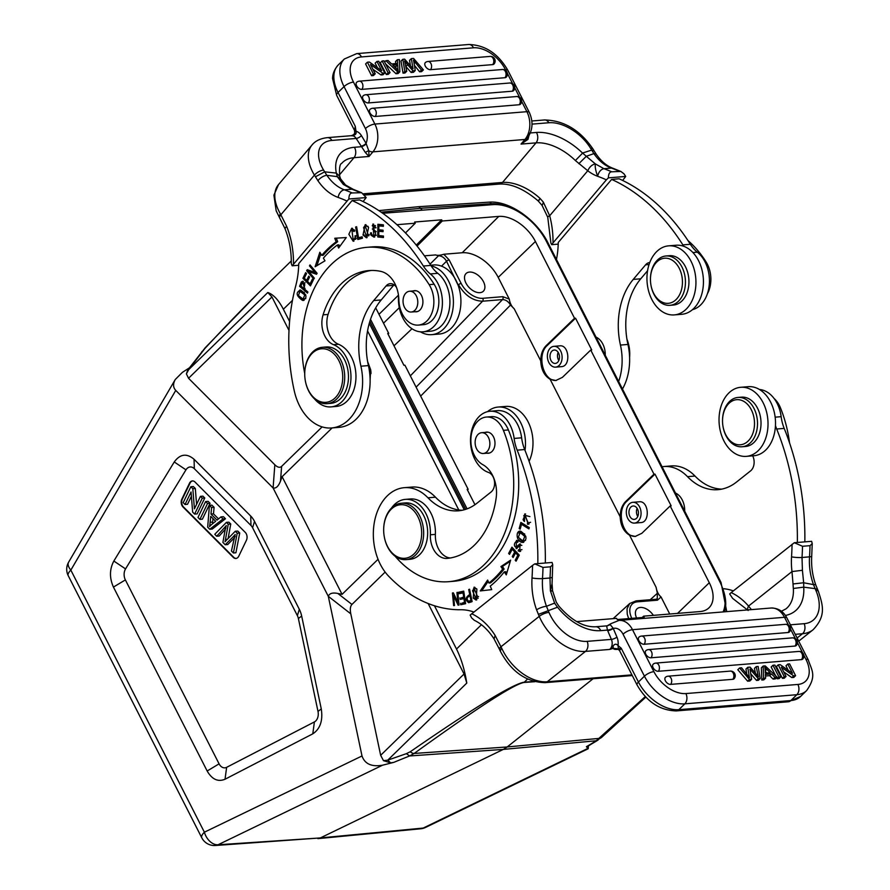 <?xml version="1.0" encoding="UTF-8"?>
<svg xmlns="http://www.w3.org/2000/svg" width="890" height="890" viewBox="0 0 890 890"><rect width="100%" height="100%" fill="white"/><g stroke="black" fill="none" stroke-linecap="round" stroke-linejoin="round"><path stroke-width="1.33" d="M593.096 678.736L507.2 746.955L414.161 753.452C477.474 707.739 514.086 684.076 523.999 682.474L534.823 681.707M273.085 487.987L328.31 596.367L362.007 755.966C364.811 763.987 371.675 767.058 382.578 765.189L393.747 762.385A327.031 63.056 -15.2 0 1 409.656 755.955L414.161 753.452A7.076 4.072 -125.9 0 1 410.245 751.761C475.06 707.027 513.107 683.832 524.355 682.152A7.076 4.962 86 0 1 523.999 682.474M723.125 611.919A47.37 29.036 -134.3 0 0 719.532 581.159L546.382 241.335A47.37 29.036 -134.3 0 0 493.082 204.622L382.733 213.288M369.862 321.357L465.648 509.358M370.518 319.354L467.072 508.858M637.774 516.456A6.72 4.728 85.3 0 1 637.106 508.335M636.194 518.592A6.72 4.728 -94.7 0 0 638.174 510.86A6.72 4.728 -94.7 0 0 633.146 505.998A6.72 4.728 -94.7 0 0 628.974 513.085A6.72 4.728 -94.7 0 0 634.236 519.393A6.72 4.728 -94.7 0 0 636.194 518.592M637.585 521.84A10.424 7.354 85.3 0 1 634.537 523.097A10.424 7.354 85.3 0 1 627.784 518.447A10.424 7.354 85.3 0 1 626.916 508.034A10.424 7.354 85.3 0 1 632.846 502.305A10.424 7.354 85.3 0 1 640.655 509.848A10.424 7.354 85.3 0 1 637.585 521.84M640.911 522.575C650.423 522.308 648.721 500.503 639.276 501.782M654.984 474.103L671.171 505.876L670.17 505.954L641.857 533.288L635.26 536.425L629.564 535.19C623.734 531.642 620.608 525.5 620.174 516.779C620.219 510.315 622.043 505.231 625.67 501.515L653.983 474.181L654.984 474.103L626.671 501.426C615.791 510.827 622.755 537.649 635.76 536.381M558.82 360.495A6.72 4.728 85.3 0 1 558.163 352.373M557.908 361.985A6.72 4.728 -94.7 0 0 559.076 354.342A6.72 4.728 -94.7 0 0 554.203 350.037A6.72 4.728 -94.7 0 0 550.031 357.124A6.72 4.728 -94.7 0 0 555.293 363.432A6.72 4.728 -94.7 0 0 557.908 361.985M559.665 364.878A10.424 7.354 85.3 0 1 555.594 367.136A10.424 7.354 85.3 0 1 548.841 362.486A10.424 7.354 85.3 0 1 547.973 352.073A10.424 7.354 85.3 0 1 553.892 346.344A10.424 7.354 85.3 0 1 561.468 353.019A10.424 7.354 85.3 0 1 559.665 364.878M679.248 268.291A22.628 15.942 85.3 0 1 673.229 301.755A22.628 15.942 85.3 0 1 650.879 284.7A22.628 15.942 85.3 0 1 650.445 279.416A22.628 15.942 85.3 0 1 661.404 258.957A22.628 15.942 85.3 0 1 679.248 268.291M650.445 279.416L650.445 279.171A24.753 17.444 85.3 0 1 662.16 256.91A24.753 17.444 85.3 0 1 665.931 255.986A24.753 17.444 85.3 0 1 681.951 267A24.753 17.444 85.3 0 1 684.021 291.709A24.753 17.444 85.3 0 1 669.959 305.326A24.753 17.444 85.3 0 1 650.924 284.945L650.879 284.7M669.959 305.326L673.452 305.036A24.753 17.444 -94.7 0 0 688.827 278.948A24.753 17.444 -94.7 0 0 669.436 255.708L665.931 255.986M653.193 301.921A34.643 24.419 85.3 0 1 648.543 266.255A34.643 24.419 85.3 0 1 668.635 245.84A34.643 24.419 85.3 0 1 695.78 278.392A34.643 24.419 85.3 0 1 674.264 314.904A34.643 24.419 85.3 0 1 653.193 301.921M674.264 314.904L681.762 314.292A34.643 24.419 -94.7 0 0 703.278 277.78A34.643 24.419 -94.7 0 0 676.133 245.228L668.635 245.84M707.372 293.811A24.753 17.444 -94.7 0 0 706.182 262.083A103.941 73.236 -94.7 0 0 687.981 240.578M692.453 309.664A31.117 21.927 -94.7 0 0 709.285 284.511A31.117 21.927 -94.7 0 0 697.337 252.182A35.355 24.909 85.3 0 1 690.373 244.283A212.12 149.476 -94.7 0 0 619.14 178.801L611.641 179.413A212.12 149.476 85.3 0 1 682.875 244.895A35.355 24.909 -94.7 0 0 683.82 246.319M622.477 389.03A49.495 34.877 -94.7 0 0 627.951 344.452A63.635 44.845 85.3 0 1 640.756 278.793L647.564 270.749M649.767 262.528A10.602 7.476 -94.7 0 0 649.745 262.528A10.602 7.476 -94.7 0 0 645.595 264.82L633.257 279.404A63.635 44.845 -94.7 0 0 620.441 345.064A49.495 34.877 85.3 0 1 618.65 381.521M556.461 259.48A70.711 49.829 -94.7 0 0 558.253 242.469L611.641 179.413M558.208 244.127L551.7 244.661L550.888 243.037L547.75 217.238A7.42 1.313 165 0 1 549.675 215.747L543.378 202.23M354.598 131.32L356.011 131.275L355.255 126.258L338.033 92.471A7.42 2.659 153 0 0 336.676 95.408L332.571 78.576C332.626 77.341 332.471 71.356 338.367 64.837A35.711 21.883 45.7 0 0 338.033 92.471L344.041 86.619L365.423 128.583A13.439 9.467 85.3 0 1 366.068 143.312L368.772 150.811A4.239 2.448 -25.2 0 0 365.445 152.635L369.005 156.473L353.998 157.697A7.42 5.229 85.3 0 0 354.409 147.284A49.495 28.68 40.3 0 0 336.342 173.083L339.602 176.253M410.446 65.816A1775.706 1088.348 -134.3 0 0 409.556 60.364L411.347 58.618L413.572 58.429L423.395 69.887L421.437 70.043L419.635 71.801L421.593 71.645L423.395 69.887M421.437 70.043L415.23 62.4A39.205 24.03 -134.3 0 1 413.483 60.153A122.709 75.205 -134.3 0 1 413.928 62.378M414.406 65.371L419.635 71.801M413.939 62.378L415.241 70.555L413.438 72.312L411.136 72.49L412.927 70.744L407.631 64.736A28.858 17.689 -134.3 0 1 404.583 60.876A52.043 31.895 -134.3 0 1 405.206 63.713A1259.873 772.186 45.7 0 0 406.752 71.245L404.839 71.4L403.036 73.158L404.961 73.002L406.752 71.245M415.241 70.555L412.927 70.744M405.751 66.394A28.858 17.689 45.7 0 0 405.829 66.483L411.136 72.49M404.839 71.4L402.803 59.307L404.639 59.163L413.038 68.786A22.55 13.828 -134.3 0 1 412.838 67.718A1775.706 1088.348 45.7 0 0 411.347 58.618M403.036 73.158L401.001 61.065L402.803 59.307M492.693 64.614A4.583 2.804 45.7 0 0 494.061 63.958A4.595 4.595 0 0 0 490.179 56.415A4.595 3.237 -94.7 0 1 493.516 59.385A4.595 3.237 -94.7 0 1 492.693 64.614L430.493 69.676A4.583 2.804 45.7 0 1 425.776 66.906A4.583 2.804 45.7 0 1 425.476 62.478A4.595 4.595 0 0 1 427.979 61.477A4.595 3.237 85.3 0 1 431.316 64.447A4.595 3.237 85.3 0 1 430.493 69.676M512.295 91.203A4.583 2.804 45.7 0 0 513.663 90.546A4.595 4.595 0 0 0 509.77 83.004A4.595 3.237 -94.7 0 1 513.118 85.974A4.595 3.237 -94.7 0 1 512.295 91.203L368.282 102.94A4.583 2.804 45.7 0 1 363.554 100.158A4.583 2.804 45.7 0 1 363.265 95.731A4.595 4.595 0 0 1 365.757 94.74A4.595 3.237 85.3 0 1 369.105 97.7A4.595 3.237 85.3 0 1 368.282 102.94M375.168 116.468A4.583 2.804 -134.3 0 1 370.451 113.686A4.583 2.804 -134.3 0 1 370.162 109.27A4.595 4.595 0 0 1 372.654 108.269A4.595 3.237 85.3 0 1 376.003 111.239A4.595 3.237 85.3 0 1 375.168 116.468L519.182 104.742A4.595 3.237 -94.7 0 0 520.016 99.502A4.595 3.237 -94.7 0 0 516.667 96.543L372.654 108.269M516.667 96.543A4.595 4.595 0 0 1 520.561 104.086A4.583 2.804 -134.3 0 1 519.182 104.742M504.964 77.708A4.583 2.804 45.7 0 0 506.332 77.052A4.595 4.595 0 0 0 502.45 69.509A4.595 3.237 -94.7 0 1 505.787 72.479A4.595 3.237 -94.7 0 1 504.964 77.708L361.818 89.367A4.583 2.804 45.7 0 1 357.09 86.586A4.583 2.804 45.7 0 1 356.801 82.169A4.595 4.595 0 0 1 359.304 81.168A4.595 3.237 85.3 0 1 362.642 84.138A4.595 3.237 85.3 0 1 361.818 89.367M388.118 72.758L390.031 72.602L384.035 60.843L382.122 60.998L388.118 72.758L386.316 74.515L388.229 74.36L390.031 72.602M386.316 74.515L380.319 62.745L382.122 60.998M397.685 64.759L392.801 65.159L396.195 68.519A30.249 18.534 -134.3 0 1 398.231 70.655A14.062 8.622 -134.3 0 1 397.863 68.296L397.685 64.759L395.894 66.516L395.972 68.296M394.303 66.639L395.894 66.516M397.596 63.446L391.555 63.935L388.062 60.509L385.882 60.687L397.786 71.979L399.844 71.801L399.399 59.586L397.363 59.752L397.596 63.446M397.786 71.979L395.983 73.725L398.041 73.559L399.844 71.801M384.591 61.944L385.882 60.687M385.57 63.846L395.983 73.725M395.694 63.602L395.56 61.51L397.363 59.752M381.654 70.666L369.361 62.033L367.403 62.189L373.388 73.959L375.224 73.814L370.518 64.57L382.811 73.191L384.769 73.036L378.773 61.265L376.937 61.421L381.654 70.666M382.811 73.191L381.009 74.949L382.967 74.793L384.769 73.036M372.91 69.264L381.009 74.949M373.388 73.959L371.597 75.717L373.422 75.572L375.224 73.814M371.597 75.717L365.601 63.947L367.403 62.189M377.46 67.718L375.146 63.168L376.937 61.421M527.47 137.883L527.959 139.407L529.661 133.011M582.561 153.147L575.374 160.534A42.075 24.375 40.3 0 0 536.025 142.867L521.017 144.091L526.858 138.718M506.099 70.866L505.509 69.709A28.28 17.333 -134.3 0 0 473.513 47.804L361.496 56.927A28.28 17.333 -134.3 0 0 353.486 82.091L374.879 124.066L526.891 111.684A7.42 2.659 -27 0 1 529.305 112.407C533.522 121.886 532.787 130.574 527.091 138.473A7.42 4.305 -139.7 0 1 524.933 139.474L521.017 144.091L527.959 139.407M278.915 216.359L280.383 213.856M326.864 175.297A7.42 3.304 145.7 0 0 317.919 180.703C323.615 188.98 330.357 194.554 338.144 197.435A7.42 5.017 -70.1 0 1 344.419 189.837C337.666 187.334 331.814 182.483 326.864 175.297L324.683 171.837L315.449 176.776L314.415 175.119L280.884 214.724A7.42 2.993 149.4 0 0 279.738 218.072L284.967 228.563L286.58 226.171L280.372 213.867M539.307 200.005C537.582 201.596 537.872 201.095 540.163 198.514L543.412 202.208L542.199 205.368M575.374 160.534L587.767 170.758C589.525 166.897 592.05 164.606 595.332 163.882L586.288 156.295L593.908 153.614C598.848 160.745 604.688 165.573 611.441 168.088A7.42 5.017 -70.1 0 1 613.021 168.31M340.614 178.901L345.543 184.998L353.397 189.414L361.618 192.707L352.195 192.952A219.552 154.704 85.3 0 0 344.419 189.837L351.895 189.214L343.318 184.419L337.254 176.632L326.864 175.308M305.07 288.349L303.768 288.46L300.965 286.035A27.512 19.38 85.3 0 1 302.255 282.998L305.125 282.786M302.255 283.009C304.858 282.608 305.359 284.422 303.768 288.46M301.376 281.985L299.574 286.302L307.451 293.11L307.896 292.02L304.692 289.261L302.578 281.251L301.421 282.03L303.39 281.385M299.563 286.302L301.087 286.135M302.489 282.798L302.856 281.919M307.873 292.053L301.087 286.191M354.242 229.798L351.839 229.676L353.931 231.578L354.787 230.844L351.739 228.229L348.847 234.27L353.208 241.268L356.078 235.794L355.043 235.761A4.45 3.137 85.3 0 1 354.799 238.375M356.311 238.264L354.81 238.387L353.197 239.811L355.733 239.21M353.975 241.09L352.106 239.51M350.771 230.176L352.484 228.307M353.197 239.811L351.839 229.676M383.045 231.4L378.829 231.244L383.045 231.667L383.056 230.176L378.84 229.765L378.873 225.882L383.379 226.049M383.457 237.252L379.262 236.84L379.274 235.616M379.318 231.211L379.329 229.809M379.363 225.838L379.374 224.436M378.873 225.882L383.368 226.327L383.39 224.825L377.872 224.28L377.761 236.963L383.457 237.519L383.468 236.028L378.784 235.561L378.829 231.244M377.761 236.963L379.262 236.84M375.48 225.571L372.955 225.526L375.091 227.918L376.058 227.784L372.866 224.046L374.534 231.645A2.036 1.435 85.3 0 1 375.502 233.403A2.036 1.435 85.3 0 1 374.846 235.316A3.215 2.258 85.3 0 1 373.9 235.705A3.215 2.258 85.3 0 1 371.386 232.78L370.474 232.935L371.397 232.857M374.734 237.007L372.599 235.272M376.214 231.634A2.036 1.435 -94.7 0 0 376.036 231.522L372.332 228.997M372.22 225.737L373.633 224.091M373.9 235.705L375.402 235.583A3.215 2.258 -94.7 0 0 376.314 235.216M370.474 232.935A4.951 3.482 -94.7 0 0 371.019 235.205L374 237.163L372.955 225.526M358.536 237.752L356.612 226.739L355.633 227.006L357.813 239.488L362.43 238.242L362.174 236.773L358.536 237.752L362.219 237.04M359.26 239.099L359.026 237.708M355.633 227.006L356.645 226.917M368.048 226.349L365.323 226.116L368.093 234.738L366.313 236.34L363.565 227.606L365.323 226.116M366.313 236.34L368.916 235.683M367.147 237.597L365.089 235.972M364.199 226.661L365.968 224.736M363.02 235.016L366.413 237.786L368.582 227.395L365.189 224.669L363.02 235.016L364.166 234.927M310.977 284.767L310.154 283.932M307.528 281.296L306.705 280.461M310.054 283.943L307.495 281.362L309.587 277.046L308.708 276.156L306.616 280.472L304.313 278.147L306.549 273.541L305.659 272.651L302.923 278.292L310.443 285.868L313.269 280.05L312.379 279.149L310.054 283.943L311.433 283.832M306.616 280.472L307.984 280.361M302.923 278.292L304.336 278.17M339.635 246.652L338.923 244.861L337.421 244.984L338.623 248.032L346.277 237.541L334.762 238.264L336.175 241.824A122.709 86.463 -94.7 0 0 321.713 255.374L323.215 255.252A122.709 86.463 85.3 0 1 337.677 241.702L336.275 238.175M316.918 265.665L320.789 253.828M336.175 241.824L337.677 241.702M321.713 255.374L319.844 252.259L315.105 266.755L324.995 260.815L323.382 258.144A119.138 83.949 85.3 0 1 337.421 244.984M316.851 273.742L308.73 271.561L316.54 274.276L317.107 273.286L309.998 264.931L309.464 265.865L310.699 265.765M308.997 271.539L308.441 270.126M309.464 265.865L315.049 272.418L307.25 269.703L306.672 270.705L313.792 279.06L314.326 278.125L308.73 271.561M315.049 272.418L316.284 272.318M306.672 270.705L308.174 270.582M304.347 292.387L300.008 291.353L304.747 294.89L303.123 299.151L298.395 295.502L300.008 291.353M303.123 299.151L305.748 298.539M304.102 300.297L300.319 297.95M298.962 291.798L300.586 290.051L299.797 290.007M304.057 300.286L302.555 300.408C307.64 298.072 306.994 294.623 300.609 290.051C295.469 292.421 296.114 295.869 302.555 300.408L303.379 300.453M431.172 265.921A34.643 24.419 85.3 0 1 448.527 281.017A34.643 24.419 85.3 0 1 451.419 315.605A34.643 24.419 85.3 0 1 431.739 334.651L439.237 334.05A34.643 24.419 -94.7 0 0 458.928 314.993A34.643 24.419 -94.7 0 0 456.025 280.406A34.643 24.419 -94.7 0 0 433.608 264.975L430.716 265.22M431.739 334.651A34.643 24.419 85.3 0 1 420.436 331.825M311.044 354.576A26.867 18.935 -94.7 0 0 304.725 373.945A26.867 18.935 -94.7 0 0 305.237 380.219A26.867 18.935 -94.7 0 0 308.519 390.376A26.867 18.935 -94.7 0 0 335.552 397.474A26.867 18.935 -94.7 0 0 338.233 359.46A26.867 18.935 -94.7 0 0 311.044 354.576M305.237 380.219L305.259 380.386A28.28 19.925 -94.7 0 0 308.719 391.077A28.28 19.925 -94.7 0 0 327.019 403.659A28.28 19.925 -94.7 0 0 344.586 373.856A28.28 19.925 -94.7 0 0 322.425 347.289A28.28 19.925 -94.7 0 0 304.725 373.778L304.725 373.945M327.019 403.659L330.769 403.359A28.28 19.925 -94.7 0 0 346.844 387.806A28.28 19.925 -94.7 0 0 344.474 359.571A28.28 19.925 -94.7 0 0 326.174 346.978L322.425 347.289M416.32 295.88A10.424 7.354 85.3 0 1 417.199 306.293A10.424 7.354 85.3 0 1 411.269 312.023A10.424 7.354 85.3 0 1 403.092 302.233A10.424 7.354 85.3 0 1 409.578 291.241A10.424 7.354 85.3 0 1 416.32 295.88M413.216 290.941A10.602 7.476 85.3 0 1 414.562 290.652A10.602 7.476 85.3 0 1 421.426 295.369A10.602 7.476 85.3 0 1 422.305 305.96A10.602 7.476 85.3 0 1 416.286 311.8A10.602 7.476 85.3 0 1 414.918 311.734M304.725 373.489A103.941 73.236 85.3 0 1 366.969 247.32A103.941 73.236 85.3 0 1 429.158 284.644A24.753 17.444 85.3 0 1 432.785 310.287A24.753 17.444 85.3 0 1 418.367 325.095A24.753 17.444 85.3 0 1 398.876 299.897A28.28 19.925 -94.7 0 0 380.775 271.372A80.601 56.804 -94.7 0 0 368.861 270.571A80.601 56.804 -94.7 0 0 323.081 314.838A21.215 14.952 -94.7 0 0 333.494 344.664A31.818 22.417 85.3 0 1 350.938 378.751A31.818 22.417 85.3 0 1 331.058 406.886A31.818 22.417 85.3 0 1 314.448 398.82M331.058 406.886L336.053 406.474A31.818 22.417 -94.7 0 0 355.933 378.339A31.818 22.417 -94.7 0 0 338.5 344.263A21.215 14.952 85.3 0 1 328.076 314.437A80.601 56.804 85.3 0 1 371.375 270.449M418.367 325.095L423.373 324.683A24.753 17.444 -94.7 0 0 437.78 309.876A24.753 17.444 -94.7 0 0 434.153 284.244A103.941 73.236 -94.7 0 0 371.976 246.908L366.969 247.32M370.974 373.622A16.265 11.459 -94.7 0 0 370.663 369.817A16.265 11.459 -94.7 0 0 370.629 369.639M367.615 361.54L370.641 369.684L370.107 380.03M422.95 331.825L430.449 331.214A31.117 21.927 -94.7 0 0 449.584 307.395A31.117 21.927 -94.7 0 0 437.813 273.319A35.355 24.909 85.3 0 1 430.849 265.42A212.12 149.476 -94.7 0 0 359.616 199.939L352.117 200.55A212.12 149.476 85.3 0 1 423.351 266.032A35.355 24.909 -94.7 0 0 430.315 273.931A31.117 21.927 85.3 0 1 442.074 308.007A31.117 21.927 85.3 0 1 422.95 331.825A31.117 21.927 85.3 0 1 398.542 295.914A10.602 7.476 -94.7 0 0 398.553 295.725M396.528 287.425A10.602 7.476 -94.7 0 0 390.221 283.676A10.602 7.476 -94.7 0 0 386.071 285.957L373.722 300.542A63.635 44.845 -94.7 0 0 360.917 366.202A49.495 34.877 85.3 0 1 331.636 427.957L339.135 427.345A49.495 34.877 -94.7 0 0 368.427 365.59A63.635 44.845 85.3 0 1 381.232 299.93L393.569 285.345A10.602 7.476 85.3 0 1 394.081 284.8M331.636 427.957A49.495 34.877 85.3 0 1 294.312 391.044A162.625 114.599 85.3 0 1 295.714 285.935A70.711 49.829 -94.7 0 0 298.728 263.607L352.117 200.55M298.684 265.264L292.176 265.798L291.297 263.629C291.464 251.247 289.339 239.555 284.956 228.541M361.618 192.707L366.179 197.58L348.869 198.993L292.176 265.798M352.195 192.952C350.059 193.052 348.947 195.066 348.869 198.993M363.109 201.585L366.179 197.58M345.487 185.053L343.318 184.408M340.57 178.801L337.254 176.62L336.353 173.072M336.331 173.083L324.672 171.837L323.582 170.068A7.42 3.037 148.9 0 0 314.415 175.119A42.776 24.787 -139.7 0 1 312.023 145.003L278.514 184.586A42.776 24.787 40.3 0 0 280.394 213.845M354.52 130.819L355.255 126.258L354.543 130.83M351.405 135.692L352.918 135.269L352.117 135.903M352.918 135.28C355.511 135.102 356.545 133.778 356.011 131.297M365.445 152.635L356.156 138.451A7.42 5.229 -94.7 0 0 351.65 135.669L327.398 137.638A7.42 5.229 85.3 0 1 331.903 140.431A35.355 20.481 -139.7 0 0 323.582 170.068M368.772 150.811L369.005 156.473L372.91 151.856A7.42 4.305 -139.7 0 1 368.772 150.811M366.257 143.713A4.239 1.58 -33.2 0 1 361.173 146.728L354.409 147.284M356.011 131.308A11.67 8.221 -94.7 0 1 361.396 135.569L366.068 143.312A4.239 1.736 -31.1 0 1 360.839 146.194M594.031 150.933L591.683 150.099L582.516 153.036M531.842 120.984L544.413 119.961A7.42 5.229 -94.7 0 1 548.93 122.742A35.355 20.481 -139.7 0 1 590.604 148.319L593.908 153.614A7.42 3.315 145.6 0 1 596.389 154.426L594.153 150.911M582.683 153.124L586.288 156.306L578.834 163.671M551.7 244.661L553.001 242.892A70.711 49.829 -94.7 0 0 549.675 215.747L587.767 170.758A56.571 39.861 -94.7 0 0 597.646 176.287C598.636 171.993 600.728 169.456 603.921 168.688L595.343 163.882C594.887 166.686 595.655 170.813 597.646 176.287A212.12 149.476 85.3 0 1 606.39 179.836L608.393 177.855L625.703 176.442L622.644 180.447M619.218 171.203A219.552 154.704 -94.7 0 0 611.441 168.088L603.921 168.688A219.552 154.704 85.3 0 1 611.719 171.803L620.819 171.436L623.957 173.795L625.703 176.442M611.719 171.803C609.583 171.915 608.471 173.928 608.393 177.855M553.001 242.892L606.39 179.836M605.256 355.243A17.344 12.226 -94.7 0 0 602.819 344.052A17.344 12.226 -94.7 0 0 596.022 337.11M626.949 339.268A28.28 19.925 85.3 0 1 629.208 347.345L629.23 347.512A26.867 18.935 85.3 0 1 629.742 353.786L629.742 353.953A28.28 19.925 85.3 0 1 629.597 357.335M629.208 347.345A28.28 19.925 85.3 0 1 629.742 353.953M561.457 366.658C570.98 366.38 569.277 344.586 559.832 345.854M575.541 318.186L591.728 349.959L590.726 350.037L562.413 377.36L555.816 380.508L550.12 379.274C544.291 375.714 541.164 369.572 540.731 360.851C540.764 354.398 542.6 349.314 546.226 345.587L574.54 318.264L575.541 318.186L547.228 345.509C536.347 354.91 543.312 381.732 556.317 380.453M420.659 396.095L510.515 305.07C508.413 301.51 505.754 299.685 502.527 299.585A2.125 1.491 -94.7 0 0 502.805 296.682L509.247 299.062L498.211 277.391A31.818 19.502 -134.3 0 0 462.21 252.749L443.799 254.251C440.161 255.419 437.413 255.641 435.555 254.918L438.514 255.764C441.74 255.864 444.41 257.677 446.524 261.237L441.518 266.155M416.264 245.095L441.674 219.819L442.274 220.998L417.054 246.074M574.54 318.264L535.413 241.479A32.385 19.847 45.7 0 0 498.778 216.404L442.274 220.998M469.464 272.073A12.371 7.587 45.7 0 0 466.071 273.519A12.371 7.587 45.7 0 0 469.275 287.67A12.371 7.587 45.7 0 0 483.348 291.23A12.371 7.587 45.7 0 0 481.991 279.282A12.371 7.587 45.7 0 0 469.464 272.073M443.799 254.251L449.183 259.969L461.165 283.476A19.146 11.737 -134.3 0 0 482.825 298.306A2.125 1.491 85.3 0 1 482.558 301.209C472.901 300.92 464.88 295.424 458.495 284.733A2.125 0.757 -27 0 1 461.165 283.476M510.515 305.07L514.197 308.774C511.617 306.538 509.97 303.301 509.247 299.062M590.726 350.037L653.983 474.181M529.094 461.332A34.643 24.419 -94.7 0 0 529.294 424.408A34.643 24.419 -94.7 0 0 505.687 406.43L498.189 407.041A34.643 24.419 85.3 0 1 525 450.385M487.498 411.67A34.643 24.419 85.3 0 1 498.189 407.041M529.005 522.653L530.596 522.297M529.917 516.601L524.944 515.343L528.115 522.797L527.503 522.775L527.492 524.232L528.927 524.11M528.994 524.088L529.005 522.719M523.721 515.866L525.556 513.942M527.492 524.232L528.248 524.255L524.766 513.919L524.488 521.484A4.45 3.137 85.3 0 1 523.086 519.593L524.944 515.343M478.197 451.186A10.424 7.354 85.3 0 1 475.36 439.894A10.424 7.354 85.3 0 1 481.646 432.696A10.424 7.354 85.3 0 1 489.823 442.486A10.424 7.354 85.3 0 1 483.337 453.477A10.424 7.354 85.3 0 1 478.197 451.186M485.295 432.395A10.602 7.476 85.3 0 1 486.63 432.106A10.602 7.476 85.3 0 1 494.573 439.771A10.602 7.476 85.3 0 1 491.447 451.975A10.602 7.476 85.3 0 1 488.354 453.244A10.602 7.476 85.3 0 1 486.986 453.188M450.262 557.997A21.215 14.952 85.3 0 1 435.377 534.389A31.818 22.417 -94.7 0 0 410.334 498.967L405.328 499.379A31.818 22.417 85.3 0 1 430.371 534.79A21.215 14.952 -94.7 0 0 447.069 558.408A21.215 14.952 -94.7 0 0 447.18 558.397A80.601 56.804 -94.7 0 0 496.175 497.855A28.28 19.925 -94.7 0 0 482.836 464.68A24.753 17.444 85.3 0 1 470.955 437.78A24.753 17.444 85.3 0 1 486.341 417.054A24.753 17.444 85.3 0 1 503.395 430.359A103.941 73.236 85.3 0 1 448.649 581.693A103.941 73.236 85.3 0 1 395.127 556.228M391.489 508.079A31.818 22.417 85.3 0 1 405.328 499.379M448.649 581.693L453.655 581.281A103.941 73.236 -94.7 0 0 508.401 429.948A24.753 17.444 -94.7 0 0 491.347 416.654L486.341 417.054M519.76 550.087L518.603 549.653L518.18 550.854L519.916 551.533L519.771 543.946L516.723 546.694A2.036 1.435 85.3 0 1 516.022 547.038A2.036 1.435 85.3 0 1 514.42 544.802A3.215 2.258 85.3 0 1 516.423 541.921A3.215 2.258 85.3 0 1 517.702 542.344L518.08 541.187A4.951 3.482 -94.7 0 0 516.478 540.408L516.211 548.663L520.049 545.414L519.76 550.087L521.941 549.631M521.84 545.336L520.049 545.414M516.968 548.418L515.432 546.916M515.31 542.466L516.845 540.486M520.639 551.299L519.905 550.076M516.022 547.038L517.524 546.916A2.036 1.435 -94.7 0 0 518.214 546.571L520.528 544.068M518.18 550.854L519.682 550.732M529.172 527.993L523.009 524.199L521.507 524.321L528.927 528.894L529.283 527.592L520.873 522.408L519.182 528.56L520.172 529.161L521.507 524.321M521.818 524.299L522.119 523.187M520.372 528.46L519.182 528.56M522.886 540.986L518.28 537.293L520.194 532.62L524.8 536.425L522.886 540.986L525.59 540.319M524.7 533.944L520.194 532.62M523.743 542.277L519.849 539.585M518.926 533.221L520.795 531.241M520.761 531.241C515.533 529.984 515.9 541.621 522.308 542.411C527.659 539.663 527.147 535.947 520.761 531.241L520.016 531.208M523.698 542.288L523.031 542.433M454.2 595.544L454.089 594.386M458.873 603.509L458.339 602.397M457.894 602.43L453.366 592.862L452.443 592.962L453.633 605.634L454.501 605.534L453.566 595.588L458.083 605.156L459.018 605.055L457.816 592.384L456.948 592.473L457.894 602.43L458.762 602.363M452.443 592.962L453.377 592.885M453.566 595.588L454.623 595.499M457.816 592.384L456.948 592.473M460.397 593.396L460.208 592.117L463.757 591.327M461.665 599.048L461.476 597.78L464.625 597.09M462.222 604.432L462.021 603.153L465.426 602.408M460.208 592.117L458.706 592.239L458.928 593.719L463.968 592.729M463.056 592.807L463.701 597.079L464.613 597.001M463.701 597.079L461.476 597.78M459.974 597.902L460.197 599.37L464.836 598.481M463.924 598.547L464.502 602.397L465.403 602.33M464.502 602.397L462.021 603.153M460.531 603.275L460.753 604.755L465.615 603.687L463.723 591.127L458.706 592.239M515.666 552.857L516.211 551.811L514.709 551.933L512.273 556.584L513.675 556.461M512.295 549.219L512.851 548.173M510.059 553.335L508.635 553.447L509.503 554.381L512.217 549.23L513.708 549.108M512.217 549.23L514.709 551.933M512.273 556.584L513.13 557.507L515.566 552.868L517.068 552.746M515.566 552.868L517.824 555.304L519.237 555.182M517.824 555.304L515.21 560.255L516.634 560.144M515.21 560.255L516.078 561.201L519.27 555.126L511.928 547.183L508.635 553.447M502.438 566.452L500.936 566.574L502.605 569.166A119.138 83.949 85.3 0 1 488.922 583.039L490.423 582.917A119.138 83.949 -94.7 0 0 504.107 569.044L502.438 566.452L510.326 561.223M506.777 573.205L505.832 571.736L504.33 571.858L506.276 574.884L510.649 560.133L500.936 566.574M481.813 590.749L488.198 581.326M502.605 569.166L504.107 569.044M488.922 583.039L487.642 580.046L480.277 590.927L491.736 589.625L490.245 586.132A122.709 86.463 -94.7 0 0 504.33 571.858M470.966 595.944L470.042 596.022L470.944 600.427L471.867 600.361M470.031 601.062L468.529 601.184M470.944 600.427A27.512 19.38 85.3 0 1 468.463 601.195C466.316 598.859 466.838 597.145 470.042 596.022M469.965 601.073A27.512 19.38 -94.7 0 0 471.9 600.516M469.564 602.452L468.374 601.162M467.806 596.856L470.688 594.62M469.631 589.458L468.707 589.525L469.742 594.565L470.665 594.487M469.742 594.565C465.403 597.268 465.047 599.971 468.685 602.663M468.607 602.697A54.379 38.326 -94.7 0 0 472.123 601.596L469.586 589.236L468.707 589.525M475.894 598.625L472.512 590.726L474.181 588.613L477.596 596.623L475.894 598.625L478.186 598.169M476.595 588.713L474.181 588.613M473.424 588.924L474.815 587.267M476.784 599.849L475.004 598.403M476.907 589.191L474.047 587.178L473.224 598.091L476.061 600.049L476.907 589.191M473.814 612.042A70.711 49.829 -94.7 0 0 460.697 609.739A162.625 114.599 85.3 0 1 388.663 576.231A49.495 34.877 85.3 0 1 374.334 522.486A49.495 34.877 85.3 0 1 404.305 487.676A49.495 34.877 85.3 0 1 427.968 497.799A63.635 44.845 -94.7 0 0 458.406 510.804A63.635 44.845 -94.7 0 0 476.984 503.195L491.058 492.014A10.602 7.476 -94.7 0 0 494.473 481.357A10.602 7.476 -94.7 0 0 488.476 472.423A31.117 21.927 85.3 0 1 470.51 439.415A31.117 21.927 85.3 0 1 489.967 411.258A31.117 21.927 85.3 0 1 514.131 438.425A35.355 24.909 -94.7 0 0 517.168 450.151A212.12 149.476 85.3 0 1 537.816 563.615M545.314 563.003A212.12 149.476 -94.7 0 0 524.666 449.539A35.355 24.909 85.3 0 1 521.629 437.813A31.117 21.927 -94.7 0 0 497.466 410.646L489.967 411.258M462.144 510.282A63.635 44.845 85.3 0 1 435.477 497.187A49.495 34.877 -94.7 0 0 411.803 487.075L404.305 487.676M500.38 650.99L501.426 647.675L495.118 635.449L494.061 638.942C488.343 630.087 481.757 623.868 474.314 620.308L471.622 617.894L470.154 615.09L532.543 565.395A212.12 149.476 85.3 0 1 532.02 577.944C531.375 589.013 532.899 599.638 536.581 609.817A7.42 1.936 -20.2 0 1 546.471 606.279C543.278 597.457 541.954 588.234 542.5 578.589A7.42 1.057 -176.4 0 1 532.02 577.944M785.392 615.446A49.495 31.762 51.5 0 0 803.715 587.144L793.335 588.479L793.012 583.951M747.834 609.906A7.42 3.794 -40.8 0 1 748.546 606.068A70.711 49.829 -94.7 0 0 731.191 592.606L794.303 542.722L802.524 546.271L810.022 545.67L812.236 543.579L811.624 541.309L794.303 542.722M751.427 609.617L748.546 606.068L791.989 571.569L802.413 570.279L803.659 582.761L813.505 584.619C810.278 575.752 808.954 566.496 809.522 556.84L802.024 557.496L802.413 570.279M751.638 679.248L749.424 679.426L747.622 681.184L749.847 681.006L751.638 679.248A1775.706 1088.348 45.7 0 1 750.148 670.148A22.55 13.828 -134.3 0 0 749.947 669.069A4421.142 2709.75 -134.3 0 0 758.358 678.703L756.556 680.461L758.391 680.305L760.194 678.547L758.358 678.703M749.424 679.426L739.601 667.967L741.559 667.812L747.767 675.454A39.205 24.03 -134.3 0 1 749.514 677.702A122.709 75.205 -134.3 0 1 749.057 675.477L747.756 667.311L745.953 669.058L746.788 674.242M747.622 681.184L737.799 669.725L739.601 667.967M748.345 676.178L749.057 675.477M747.756 667.311L750.059 667.122L755.354 673.129A28.858 17.689 -134.3 0 1 758.414 676.979A52.043 31.895 -134.3 0 1 757.779 674.142L756.923 674.987M757.779 674.142A1259.873 772.186 45.7 0 0 756.233 666.621L758.158 666.465L760.194 678.547M756.233 666.621L754.442 668.368A1259.873 772.186 -134.3 0 1 755.443 673.218M750.748 673.797A4421.142 2709.75 45.7 0 0 756.556 680.461M668.078 676.189A4.595 4.595 0 0 0 665.575 677.179A4.583 2.804 45.7 0 0 665.865 681.606A4.583 2.804 45.7 0 0 670.593 684.388L732.781 679.315A4.583 2.804 45.7 0 0 734.161 678.658A4.595 4.595 0 0 0 730.267 671.116L668.078 676.189A4.595 3.237 85.3 0 1 671.416 679.148A4.595 3.237 85.3 0 1 670.593 684.388M648.476 649.589A4.595 4.595 0 0 0 645.973 650.59A4.583 2.804 45.7 0 0 646.262 655.007A4.583 2.804 45.7 0 0 650.99 657.788L795.004 646.062A4.583 2.804 45.7 0 0 796.372 645.406A4.595 4.595 0 0 0 792.489 637.863L648.476 649.589A4.595 3.237 85.3 0 1 651.814 652.559A4.595 3.237 85.3 0 1 650.99 657.788M788.106 632.523A4.595 3.237 -94.7 0 0 788.929 627.294A4.595 3.237 -94.7 0 0 785.592 624.324A4.595 4.595 0 0 1 789.475 631.867A4.583 2.804 -134.3 0 1 788.106 632.523L644.093 644.26A4.583 2.804 -134.3 0 1 639.376 641.479A4.583 2.804 -134.3 0 1 639.076 637.051A4.595 4.595 0 0 1 641.579 636.061A4.595 3.237 85.3 0 1 644.916 639.02A4.595 3.237 85.3 0 1 644.093 644.26M655.808 663.083A4.595 4.595 0 0 0 653.305 664.085A4.583 2.804 45.7 0 0 653.594 668.512A4.583 2.804 45.7 0 0 658.322 671.283L801.467 659.624A4.583 2.804 45.7 0 0 802.836 658.967A4.595 4.595 0 0 0 798.942 651.424L655.808 663.083A4.595 3.237 85.3 0 1 659.145 666.054A4.595 3.237 85.3 0 1 658.322 671.283M774.879 665.097L772.965 665.253L778.961 677.023L780.875 676.867L774.879 665.097M775.624 675.766L771.163 667.01L772.965 665.253M778.961 677.023L777.159 678.781L776.603 677.668M777.159 678.781L779.073 678.625L780.875 676.867M765.311 673.107L770.195 672.707L766.802 669.336A30.249 18.534 -134.3 0 1 764.777 667.211A14.062 8.622 -134.3 0 1 765.133 669.569L765.311 673.107M765.222 671.305L766.902 672.973M765.4 674.42L771.43 673.919L774.934 677.346L777.115 677.168L765.211 665.887L763.153 666.054L763.598 678.269L765.634 678.113L765.4 674.42M763.598 678.269L761.796 680.027L761.351 667.812L763.153 666.054M774.934 677.346L773.132 679.103L775.312 678.925L777.115 677.168M765.5 676.011L769.639 675.677L771.43 673.919M769.639 675.677L773.132 679.103M761.796 680.027L763.831 679.86L765.634 678.113M781.342 667.2L793.635 675.822L795.593 675.666L789.597 663.895L787.772 664.051L792.478 673.285L780.185 664.663L778.227 664.83L784.223 676.589L786.048 676.444L781.342 667.2M784.223 676.589L782.421 678.347L776.425 666.577L778.227 664.83M788.284 670.348L785.97 665.809L787.772 664.051M793.635 675.822L791.833 677.579L793.791 677.423L795.593 675.666M783.734 671.894L791.833 677.579M782.421 678.347L784.257 678.202L786.048 676.444M613.043 628.051L610.217 624.658L606.68 626.104L607.458 630.087A4.239 1.446 159.2 0 0 613.043 628.051L613.243 628.418A4.239 1.279 -23 0 1 607.692 630.687L607.458 630.087L600.694 630.632A7.42 5.229 85.3 0 0 595.633 626.771C583.618 627.305 571.324 620.375 558.753 605.968L556.295 602.207L552.579 590.76L552.078 584.051M609.383 624.947L610.217 624.658A7.42 4.762 -128.5 0 1 611.074 623.601L606.68 626.104M556.695 607.481L557.318 607.013M556.617 607.547L557.496 607.069M501.448 647.664A42.776 27.457 51.5 0 0 547.239 681.762L585.453 651.413L609.706 649.433L613.221 648.343L613.132 645.984L609.706 649.433A7.42 5.229 -94.7 0 0 611.397 639.387L587.144 641.356A7.42 5.229 85.3 0 1 585.453 651.413A42.776 27.457 -128.5 0 1 539.24 616.358L501.003 646.73A7.42 2.303 156.5 0 0 499.446 649.266L494.095 638.987M741.114 444.7A22.628 15.942 85.3 0 1 722.958 426.154A22.628 15.942 85.3 0 1 722.524 420.87A22.628 15.942 85.3 0 1 737.677 399.643A22.628 15.942 85.3 0 1 754.42 421.103A22.628 15.942 85.3 0 1 741.114 444.7M722.524 420.87L722.524 420.625A24.753 17.444 85.3 0 1 738.01 397.441A24.753 17.444 85.3 0 1 757.346 420.102A24.753 17.444 85.3 0 1 742.85 446.68A24.753 17.444 85.3 0 1 742.026 446.769A24.753 17.444 85.3 0 1 726.018 435.755A24.753 17.444 85.3 0 1 722.991 426.399L722.958 426.154M742.026 446.769L745.531 446.491A24.753 17.444 -94.7 0 0 760.906 420.403A24.753 17.444 -94.7 0 0 741.515 397.151L738.01 397.441M723.915 440.928A34.643 24.419 85.3 0 1 721.022 406.341A34.643 24.419 85.3 0 1 740.702 387.295A34.643 24.419 85.3 0 1 767.859 419.835A34.643 24.419 85.3 0 1 746.332 456.359A34.643 24.419 85.3 0 1 723.915 440.928M746.332 456.359L753.83 455.747A34.643 24.419 -94.7 0 0 775.357 419.234A34.643 24.419 -94.7 0 0 748.212 386.683L740.702 387.295M789.53 442.82A103.941 73.236 -94.7 0 0 780.43 407.787A24.753 17.444 -94.7 0 0 774.089 398.475M684.699 511.149A17.344 12.226 -94.7 0 0 675.466 493.027M775.457 425.565A35.355 24.909 -94.7 0 0 776.692 429.013A212.12 149.476 85.3 0 1 797.34 542.477M804.838 541.865A212.12 149.476 -94.7 0 0 784.19 428.401A35.355 24.909 85.3 0 1 781.153 416.676A31.117 21.927 -94.7 0 0 759.504 389.509M662.071 466.749A49.495 34.877 85.3 0 1 663.829 466.538A49.495 34.877 85.3 0 1 687.503 476.662A63.635 44.845 -94.7 0 0 717.93 489.667A63.635 44.845 -94.7 0 0 736.508 482.057L750.582 470.877A10.602 7.476 -94.7 0 0 752.695 455.836M721.668 489.144A63.635 44.845 85.3 0 1 695.001 476.05A49.495 34.877 -94.7 0 0 671.327 465.926L663.829 466.538M733.338 590.904A70.711 49.829 -94.7 0 0 723.826 588.746M748.178 610.495L732.615 598.358L729.678 593.953L731.191 592.606M792.067 544.257A212.12 149.476 85.3 0 1 791.544 556.84A56.571 39.861 -94.7 0 0 791.989 571.569L793.035 583.951L803.659 582.761M803.726 587.144L803.681 582.75M817.521 589.28L815.852 585.164A7.42 1.936 -20.3 0 0 813.505 584.619L815.118 588.635L803.703 587.155M817.421 589.369L815.118 588.635L815.974 590.637A7.42 2.247 -23 0 1 818.355 591.272L817.521 589.325M619.507 650.479L621.142 648.298M618.294 648.899L613.221 648.343A12.393 3.749 157 0 0 617.159 649.4L617.994 648.955M618.361 648.944L618.049 645.573C616.336 643.648 614.701 643.793 613.132 645.984M618.294 648.888L621.22 648.243L618.038 645.562A11.67 8.221 -94.7 0 0 616.948 637.118L613.243 628.418A13.439 9.467 85.3 0 1 623.056 634.214L644.438 676.178A7.42 2.659 -27 0 1 653.894 671.661L632.501 629.686A7.42 2.659 153 0 0 623.056 634.214M587.144 641.356A35.355 22.684 -128.5 0 1 548.952 612.387A7.42 2.247 -23 0 0 539.24 616.358L538.394 614.367L557.529 607.202A49.495 31.762 51.5 0 0 600.694 630.632M548.952 612.387L546.471 606.279L554.57 603.12M557.374 607.091L554.604 603.109L554.058 603.553M550.476 591.238C553.168 590.76 553.135 590.615 550.398 590.815L554.604 603.109M552.067 577.399L549.998 578.022L550.387 590.815L552.067 583.762M543 567.42A219.552 154.704 85.3 0 1 542.5 578.589L549.998 578.022A219.552 154.704 -94.7 0 0 550.498 566.808L543 567.42L534.779 563.871L532.543 565.395M550.498 566.808L552.712 564.727L552.089 562.458L534.779 563.871M392.646 507.945A26.867 18.935 -94.7 0 0 383.668 529.906A26.867 18.935 -94.7 0 0 384.18 536.181A26.867 18.935 -94.7 0 0 409.011 557.274A26.867 18.935 -94.7 0 0 419.791 521.306A26.867 18.935 -94.7 0 0 392.646 507.945M384.18 536.181L384.213 536.347A28.28 19.925 -94.7 0 0 387.662 547.038A28.28 19.925 -94.7 0 0 405.962 559.621A28.28 19.925 -94.7 0 0 423.529 529.817A28.28 19.925 -94.7 0 0 401.368 503.239A28.28 19.925 -94.7 0 0 393.113 506.632A28.28 19.925 -94.7 0 0 383.668 529.739L383.668 529.906M405.962 559.621L409.967 559.298A28.28 19.925 -94.7 0 0 427.534 529.494A28.28 19.925 -94.7 0 0 405.373 502.917L401.368 503.239M669.736 614.033L661.048 596.979C658.466 594.754 656.82 591.516 656.097 587.278L657.365 593.285L657.243 598.814M375.691 307.851L388.719 333.405L388.018 334.084M474.96 504.697L467.161 489.4L468.162 489.322L404.906 365.178L403.904 365.256L387.717 333.483L388.719 333.405M468.162 489.322L467.473 490.001M576.676 621.609L616.614 618.361L617.215 619.529L644.215 617.337L643.615 616.158L700.119 611.552A32.385 19.847 45.7 0 0 708.896 607.892A32.385 19.847 45.7 0 0 709.297 582.739L670.17 505.954M642.213 617.493L643.615 616.158M653.36 615.368A12.371 7.587 45.7 0 0 640.344 607.447A12.371 7.587 45.7 0 0 636.951 608.894A12.371 7.587 45.7 0 0 636.595 617.96M661.048 596.979L657.443 600.194L637.474 601.818A19.146 11.737 -134.3 0 0 631.8 618.35M396.94 224.692L415.274 223.201L414.673 222.022L441.674 219.819M405.484 232.935L415.274 223.201M186.399 373.867L188.725 369.606L204.811 348.569A7.076 3.627 -136.8 0 1 205.29 347.667L257.221 294.178M204.811 348.569C226.516 325.217 245.206 305.893 260.881 290.585L291.308 260.926M189.247 367.926L182.417 372.343L175.274 379.496C172.883 383.835 173.049 387.473 175.753 390.41L273.096 487.976L274.832 464.758L188.547 378.272L186.399 373.889L187.712 370.018L205.29 347.667M202.275 498.189L194.621 514.086L197.124 513.886L204.778 497.988L202.931 496.142L200.439 496.342L202.275 498.189L204.778 497.988M194.621 514.086L192.652 512.117L191.05 492.003L185.031 504.485L187.534 504.274L191.383 496.275M185.031 504.485L183.195 502.639L190.849 486.741L193.353 486.541L195.322 488.51L192.819 488.71L194.421 508.835L200.439 496.342M190.849 486.741L192.819 488.71M196.579 504.352L195.322 488.51M199.905 519.382L202.397 519.182L210.051 503.284L207.559 503.484L199.905 519.382L197.981 517.457L205.635 501.56L208.138 501.359L210.051 503.284M205.635 501.56L207.559 503.484M210.975 514.042L213.478 513.841L214.101 507.333L211.597 507.534L210.975 514.042L217.038 520.127L220.942 516.901L223.446 516.701L225.482 518.748L212.265 529.061L209.762 529.261L207.693 527.192L209.417 505.342L211.909 505.142L214.101 507.333M209.417 505.342L211.597 507.534M220.942 516.901L222.978 518.948L225.482 518.748M222.978 518.948L209.762 529.261M212.443 523.843A41.096 28.958 -94.7 0 0 212.632 522.074L212.999 518.614M210.14 522.274A41.096 28.958 85.3 0 1 209.573 526.602A21.816 15.375 85.3 0 1 211.898 524.288L215.658 521.284L210.741 516.356L210.14 522.274L212.643 522.074M218.517 518.903L213.478 513.841M228.263 524.232L230.755 524.032L228.908 522.174L226.405 522.374L228.263 524.232L225.482 539.407A62.022 43.699 85.3 0 1 225.037 541.721A50.151 35.344 85.3 0 1 226.483 540.163L235.272 531.263L237.764 531.063L239.721 533.021L235.917 552.768L233.414 552.979L231.445 550.999L234.259 538.372A71.701 50.519 85.3 0 1 235.216 534.501A172.326 121.429 85.3 0 1 233.147 536.792L225.215 544.758L227.718 544.558L234.382 537.86M225.893 528.126L223.902 528.282L216.704 536.225L214.779 534.289L226.405 522.374M216.704 536.225L219.207 536.014L225.304 529.283M225.215 544.758L222.901 542.433L224.747 532.031A46.914 33.052 85.3 0 1 226.283 525.556A72.713 51.242 85.3 0 1 223.891 528.282M235.149 536.625L233.147 536.792M235.272 531.263L237.23 533.221L239.721 533.021M237.23 533.221L233.414 552.979M228.107 538.517L230.755 524.032M236.128 558.419A5.652 3.983 85.3 0 1 233.725 557.307L183.507 506.977A5.652 3.983 85.3 0 1 182.35 499.079L190.004 483.181A5.652 3.983 85.3 0 1 192.641 480.923M189.503 483.214L181.849 499.112A5.652 3.983 -94.7 0 0 183.006 507.011L233.236 557.351A5.652 3.983 -94.7 0 0 235.872 558.453A5.652 3.983 -94.7 0 0 238.765 556.172L246.419 540.274A5.652 3.983 -94.7 0 0 245.262 532.376L195.032 482.035A5.652 3.983 -94.7 0 0 192.385 480.934A5.652 3.983 -94.7 0 0 189.503 483.214L190.004 483.181M225.025 779.24L226.639 767.325A8.967 6.319 85.3 0 1 219.085 763.843L125.379 579.913A8.967 6.319 85.3 0 1 125.546 568.91L113.842 561.034C109.503 569.244 109.37 577.933 113.442 587.077L207.159 770.996C212.02 779.395 217.972 782.143 225.025 779.24L312.791 733.838C320.2 728.932 323.037 720.633 321.279 708.941L301.666 616.047A21.215 14.952 -94.7 0 0 299.318 609.305L254.518 521.395A21.215 14.952 -94.7 0 0 250.724 516.055L194.065 459.273L194.332 468.707L250.98 525.489A8.967 6.319 85.3 0 1 252.593 527.737L297.382 615.658A8.967 6.319 85.3 0 1 298.384 618.506L317.997 711.399A8.967 6.319 85.3 0 1 314.404 721.923L312.791 733.838M226.639 767.325L314.404 721.923M194.065 459.273C186.7 453.066 180.091 453.956 174.262 461.966L185.965 469.842A8.967 6.319 85.3 0 1 194.332 468.707M185.965 469.842L125.546 568.91M174.262 461.966L113.842 561.034M328.321 596.356C329.367 593.374 332.537 592.406 337.822 593.452L342.072 594.353L378.05 559.287M175.274 379.496L68.63 562.168A14.14 7.064 30.3 0 0 70.844 570.112L204.388 832.206A14.14 9.679 64.2 0 0 218.028 844.777A14.14 10.001 86.2 0 1 215.336 845.5L320.322 837.935L503.317 749.413L409.656 755.955L406.363 753.663L387.728 760.16L383.49 760.672L380.653 755.31L350.793 613.833C349.892 609.339 350.282 606.212 351.951 604.455L385.147 572.092M434.442 605.756L456.503 649.044C461.198 658.411 464.636 669.747 466.794 683.075L464.057 673.997L428.135 603.509M273.096 487.965C276.011 488.643 278.481 486.318 280.528 481.001L282.119 476.684L332.137 427.912M322.124 426.9L281.607 466.393C279.838 467.984 277.58 467.428 274.832 464.758M282.119 476.684L342.072 594.353M289.005 330.446L271.951 296.971L267.801 292.51C273.419 294.468 278.603 300.041 283.354 309.231L289.595 321.479M421.849 209.684L418.801 206.68L378.851 210.607M201.774 352.128L201.941 351.528M383.49 760.672L390.688 762.864L393.747 762.385M410.245 751.761L406.363 753.663M645.306 696.581L596.233 740.758L503.317 749.413L507.2 746.955L599.515 738.355A7.076 4.973 48.7 0 0 601.495 737.476L645.828 697.126M586.721 746.888L586.421 746.688A327.031 59.04 -15.9 0 0 596.233 740.758L601.495 737.476M420.759 828.768A14.14 9.924 -95.5 0 0 423.217 828.067A14.14 9.679 64.2 0 0 425.565 827.422A14.14 14.14 0 0 1 420.759 828.768L317.864 838.636M586.421 746.688L588.212 748.746L588.401 745.92M705.18 262.161L706.182 262.083M682.875 244.895L690.373 244.283M692.921 252.538L697.337 252.182M649.055 264.541L645.595 264.82M633.257 279.404L640.756 278.793M620.441 345.064L627.951 344.452M339.468 174.874L353.998 157.697A42.075 24.375 40.3 0 0 341.738 163.359C339.791 163.971 339.112 168.255 339.702 176.231M415.23 62.4L414.106 63.49M407.631 64.736L405.829 66.483M397.863 68.296L396.907 69.231M365.423 128.583A7.42 2.659 -27 0 1 374.879 124.066A20.859 14.696 85.3 0 1 372.91 151.856L524.933 139.474A20.859 14.696 -94.7 0 0 526.891 111.684L521.629 101.36M519.549 97.266L514.743 87.832M512.651 83.738L507.356 73.336M529.305 112.407L507.923 70.432A7.42 2.659 153 0 0 505.509 69.709M473.513 47.804A7.42 5.229 -94.7 0 0 468.707 44.5C485.128 44.945 498.2 53.589 507.923 70.432M468.707 44.5L356.701 53.623A7.42 5.229 85.3 0 1 361.496 56.927M353.486 82.091A7.42 2.659 153 0 0 344.041 86.619A35.711 21.883 -134.3 0 1 344.363 58.996L338.367 64.837M364.533 195.055L499.601 184.052A7.42 5.229 -94.7 0 0 502.505 182.45L536.025 142.867A7.42 5.229 -94.7 0 0 536.425 132.454L530.351 132.955M582.538 153.058A49.495 28.68 40.3 0 0 536.425 132.454M278.514 184.586L273.909 195.155L276.178 210.83L279.738 218.072A7.42 2.993 149.4 0 0 279.76 218.117M548.93 122.742L532.009 124.122M544.413 119.961C563.893 120.361 580.113 130.073 593.052 149.097A7.42 3.037 148.9 0 0 590.604 148.319M363.298 193.797L502.505 182.45A42.075 24.375 -139.7 0 1 540.163 198.514M372.51 235.082L371.008 235.205M374.534 231.645L376.036 231.522M374.846 235.316L376.325 235.194M368.093 234.738L369.25 234.637M304.747 294.89L305.771 294.812M338.5 344.263L333.494 344.664M328.076 314.437L323.081 314.838M434.153 284.244L429.158 284.644M430.315 273.931L437.813 273.319M423.351 266.032L430.849 265.42M393.569 285.345L386.071 285.957M373.722 300.542L381.232 299.93M360.917 366.202L368.427 365.59M353.397 189.414A7.42 5.017 109.9 0 0 351.895 189.214A219.552 154.704 -94.7 0 1 359.694 192.34M338.144 197.435A212.12 149.476 85.3 0 1 346.866 200.984M315.449 176.776L317.919 180.703M293.478 264.041A70.711 49.829 -94.7 0 0 286.58 226.171M361.396 135.569A4.239 1.736 -31.1 0 1 356.156 138.451L331.903 140.431M383.523 323.215L399.287 307.706M438.514 255.764L430.026 264.119M398.475 295.168L378.995 314.326M393.992 345.798L411.981 328.766M458.072 285.134L446.524 261.237A2.125 0.757 153 0 1 449.183 259.969M416.097 387.139L502.527 299.585L482.558 301.209L410.346 375.858M482.825 298.306L502.805 296.682M535.413 241.479L498.211 277.391M462.21 252.749L498.778 216.404M424.419 255.831L435.555 254.929M514.197 308.774L540.731 360.851M546.226 345.587L547.228 345.509M550.12 379.274L620.174 516.779M625.67 501.515L626.671 501.426M628.663 618.606L627.239 614.189L627.038 608.793L629.753 603.487M657.443 600.194A2.125 1.491 -94.7 0 0 656.075 599.248L636.094 600.872A2.125 1.491 85.3 0 1 637.474 601.818M656.075 599.248A2.125 1.491 -94.7 0 0 656.041 599.248L657.209 598.803M435.377 534.389L430.371 534.79M508.401 429.948L503.395 430.359M516.723 546.694L518.214 546.571M525.834 536.336L524.8 536.425M478.575 596.545L477.596 596.623M473.224 598.091L474.481 597.991M524.666 449.539L517.168 450.151M521.629 437.813L514.131 438.425M435.477 497.187L427.968 497.799M781.42 611.241L785.948 608.882A42.075 27 51.5 0 0 793.335 588.479M732.781 679.315A4.595 3.237 -94.7 0 0 733.616 674.086A4.595 3.237 -94.7 0 0 730.267 671.116M795.004 646.062A4.595 3.237 -94.7 0 0 795.827 640.822A4.595 3.237 -94.7 0 0 792.489 637.863M801.467 659.624A4.595 3.237 -94.7 0 0 802.29 654.395A4.595 3.237 -94.7 0 0 798.942 651.424M766.802 669.336L765.2 670.893M788.462 625.058L784.513 617.304L632.501 629.686A20.859 14.696 85.3 0 0 619.006 620.408L771.018 608.026C778.183 608.004 783.489 611.341 786.938 618.027A7.42 2.659 153 0 0 784.513 617.304A20.859 14.696 -94.7 0 0 771.018 608.026M803.859 655.251L805.906 659.279A28.28 17.333 -134.3 0 1 797.896 684.443L685.879 693.566A28.28 17.333 -134.3 0 1 653.894 671.661M802.591 652.782L797.451 642.68M795.36 638.586L790.554 629.152M685.879 693.566A7.42 5.229 85.3 0 1 684.833 703.834A35.711 21.883 -134.3 0 1 644.438 676.178L638.442 682.029A35.711 21.883 45.7 0 0 678.825 709.686A7.42 5.229 85.3 0 1 676.289 710.91C659.868 710.476 646.796 701.832 637.073 684.977A7.42 2.659 -27 0 1 638.442 682.029L621.22 648.243M800.633 696.414L788.295 701.787A7.42 5.229 -94.7 0 0 790.843 700.564A35.711 21.883 45.7 0 0 800.633 696.414L806.629 690.573A35.711 21.883 -134.3 0 1 796.839 694.712A7.42 5.229 -94.7 0 0 797.896 684.443M796.839 694.712L684.833 703.834L678.825 709.686L790.843 700.564L796.839 694.712M805.906 659.279A7.42 2.659 -27 0 1 808.32 660.002C811.624 670.237 817.12 675.721 806.629 690.573M631.922 674.865L547.239 681.762A7.42 5.229 85.3 0 1 545.069 682.652L632.267 675.555M500.258 651.102L499.446 649.266A7.42 2.303 156.5 0 0 499.457 649.288M815.852 585.164C812.514 575.952 811.135 566.307 811.713 556.228A7.42 1.057 -176.4 0 1 809.522 556.84A219.552 154.704 -94.7 0 0 810.022 545.67M779.073 407.898L780.43 407.787M781.153 416.676L775.145 417.165M784.19 428.401L776.692 429.013M695.001 476.05L687.503 476.662M791.544 556.84A7.42 1.068 3.6 0 0 802.024 557.485A219.552 154.704 85.3 0 0 802.524 546.271M815.974 590.637A35.355 22.684 -128.5 0 1 804.171 623.679A7.42 5.229 -94.7 0 1 802.48 633.736L795.237 634.325M818.355 591.272C822.571 604.677 826.743 615.39 813.126 629.72A42.776 27.457 -128.5 0 1 802.48 633.736L797.106 637.997M618.517 649.288L617.159 649.4M790.387 624.802L804.171 623.679M607.692 630.687L611.397 639.387A4.239 1.279 157 0 0 616.948 637.118M536.581 609.817L538.405 614.356M495.118 635.449A70.711 49.829 -94.7 0 0 471.656 613.744M657.365 593.285L650.223 599.727M677.535 613.399L709.297 582.739M629.564 535.19L656.097 587.278M68.63 562.168A14.14 14.14 0 0 0 68.252 575.719A14.14 5.051 153 0 1 70.844 570.112L175.753 390.41M225.482 539.407L227.484 539.24M125.379 579.913L113.442 587.077M207.159 770.996L219.085 763.843M317.997 711.399L321.279 708.941M301.666 616.047L298.384 618.506M297.382 615.658L299.318 609.305M254.518 521.395L252.593 527.737M250.98 525.489L250.724 516.055M362.007 755.966L204.388 832.206A14.14 5.051 -27 0 0 201.796 837.813A14.14 14.14 0 0 0 215.336 845.5M351.951 604.455L337.822 593.452M328.332 596.345L350.793 613.833M380.653 755.31L464.057 673.997M280.528 481.001L281.607 466.393M267.801 292.51L188.725 369.606L189.514 368.026M271.951 296.971L188.547 378.272M292.476 300.342L283.354 309.231M381.165 212.187L421.115 208.249L491.325 203.721C499.312 203.309 507.878 205.724 517.034 210.963M369.272 323.348L464.257 509.77M721.835 586.265C725.817 595.922 726.752 604.432 724.638 611.797M491.325 203.721A3.538 2.503 -93.7 0 0 489.077 202.152L418.867 206.68M382.578 765.189L218.028 844.777L320.322 837.935L423.217 828.067L587.767 748.468M390.688 762.864L387.728 760.171L466.794 683.075M456.503 649.044L481.434 624.736M458.795 509.981L367.559 330.913M527.525 679.07L524.355 682.152L533.956 681.473M720.01 582.127A3.538 1.268 -27 0 1 721.045 582.483L726.752 611.63M489.077 202.152C509.225 200.428 536.503 219.619 547.895 242.67A3.538 1.268 153 0 0 546.872 242.314M639.187 501.782L632.846 502.305M640.878 522.575L634.537 523.097M427.979 61.477L490.179 56.415M365.757 94.74L509.77 83.004M359.304 81.168L502.45 69.509M356.701 53.623L344.363 58.996M527.091 138.473L526.268 139.452M499.601 184.052C511.383 183.474 524.243 189.103 538.183 200.929L542.11 205.445M542.088 205.468L547.75 217.238M415.93 290.719L409.578 291.241M417.621 311.511L411.269 312.023M340.625 178.912L339.691 176.142M327.398 137.638C320.467 138.428 315.338 140.887 312.023 145.003M354.576 131.364C355.021 133.166 354.32 134.457 352.462 135.236L351.216 135.77M354.242 129.884L336.676 95.408M593.052 149.097L594.12 150.877M596.378 154.415C601.362 161.479 606.891 166.096 612.954 168.277L621.142 171.57M559.732 345.865L553.892 346.344M561.434 366.658L555.594 367.136M636.094 600.872L629.764 603.476L613.143 618.639M529.617 522.675L528.115 522.797M483.337 453.477L489.7 452.966M481.646 432.696L487.998 432.173M517.88 541.81L516.423 541.921M785.592 624.324L641.579 636.061M786.938 618.027L808.32 660.002M619.006 620.408L611.074 623.601M607.013 625.848L595.633 626.771M500.28 651.057C511.138 671.605 526.068 682.14 545.069 682.652M811.713 556.228L812.236 543.579M813.126 629.72L798.719 641.156M619.607 650.69L637.073 684.977M619.54 650.568L617.604 648.81L618.606 648.81M788.295 701.787L676.289 710.91M552.067 583.695L552.712 564.727M68.252 575.719L201.796 837.813M586.833 746.832L598.102 740.046M547.895 242.67L721.045 582.483M588.212 748.746L425.565 827.422"/></g></svg>
